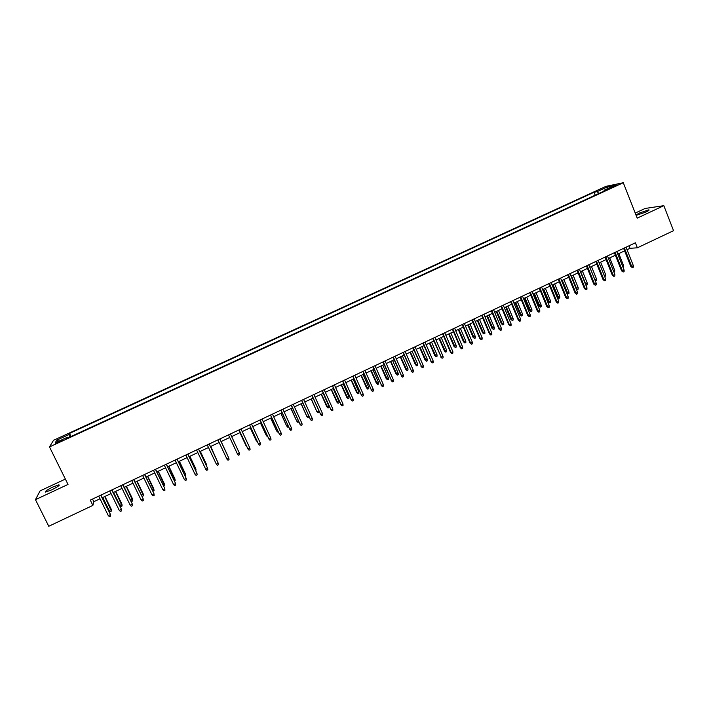 <?xml version="1.0" encoding="UTF-8"?>
<svg xmlns="http://www.w3.org/2000/svg" width="709" height="709" viewBox="0 0 709 709"><rect width="100%" height="100%" fill="white"/><g stroke="black" fill="none" stroke-linecap="round" stroke-linejoin="round"><path stroke-width="1.06" d="M51.571 489.91C57.589 486.906 60.035 485.213 58.9 484.823L52.962 486.977C46.954 489.954 44.507 491.656 45.615 492.073L51.571 489.91M636.124 215.35L645.704 212.159C648.7 210.715 649.719 209.944 648.762 209.846L639.376 213.046L636 215.022M58.82 442.292L62.525 439.979L59.476 441.14L55.763 443.462L58.82 442.292M65.379 479.08L40.067 490.894L35.45 499.668L48.77 526.273L92.879 505.402L93.827 501.706L100.022 498.773M605.929 186.361L53.538 440.28L49.479 446.927L623.291 182.727L605.929 186.361M623.291 182.727L637.223 218.133L663.828 205.681L645.155 208.446L635.237 213.081M627.022 249.719L629.991 248.318L637.356 247.804L635.379 242.797L90.282 500.12L92.879 505.402M612.629 186.573L608.987 188.576L613.515 186.91L617.158 184.907L612.629 186.573L612.877 187.203M67.984 437.887L67.506 437.187L66.85 438.41L607.365 189.587L604.095 190.242L604.041 191.111M67.506 437.187L55.196 442.85L56.782 440.156L68.879 434.59L69.5 433.421L594.036 192.272L597.155 191.643L607.25 186.999L614.331 185.536L604.095 190.242M663.828 205.681L673.55 230.682L637.356 247.804M35.45 499.668L68.02 484.433L49.479 446.927M102.264 497.718L111.047 493.57M113.254 492.525L122.028 488.377M124.208 487.349L132.973 483.201M135.118 482.191L143.874 478.052M145.992 477.051L154.739 472.921M156.831 471.928L165.569 467.798M167.625 466.823L176.355 462.702M178.384 461.745L187.105 457.624M189.108 456.676L197.82 452.555M199.796 451.624L208.499 447.512M210.44 446.59L219.134 442.487M221.048 441.583L229.725 437.48M231.639 436.576L240.271 432.499M242.194 431.586L250.773 427.536M252.714 426.614L261.24 422.582M263.199 421.66L271.68 417.654M273.647 416.724L282.076 412.744M284.061 411.805L292.436 407.843M294.439 406.895L302.761 402.96M304.773 402.012L313.05 398.103M315.08 397.146L323.304 393.256M325.351 392.29L333.522 388.426M335.579 387.451L343.714 383.613M345.779 382.638L353.862 378.819M355.945 377.835L363.974 374.033M366.074 373.049L374.06 369.274M376.16 368.272L384.101 364.523M386.219 363.522L394.115 359.791M396.251 358.781L404.095 355.076M406.239 354.066L414.038 350.379M416.201 349.36L423.947 345.691M426.118 344.663L433.828 341.02M436.008 339.992L443.674 336.367M445.864 335.33L453.485 331.732M455.692 330.695L463.261 327.115M465.476 326.069L473.009 322.506M475.234 321.452L482.723 317.916M484.965 316.861L492.401 313.343M494.652 312.279L502.043 308.787M504.312 307.715L511.659 304.241M513.945 303.16L521.248 299.712M523.534 298.631L530.802 295.192M533.106 294.111L540.32 290.699M542.633 289.6L549.812 286.214M552.134 285.115L559.268 281.739M566.588 292.817L568.999 292.055L568.981 293.491L568.06 293.925L566.588 292.817L561.617 280.631L568.698 277.29M571.037 276.173L578.092 272.85M580.449 271.733L587.451 268.419M594.869 279.763L596.517 278.983L596.482 280.418L595.569 280.853L594.869 279.763L589.844 267.293L596.792 264.014M599.167 262.888L606.089 259.609M608.482 258.484L615.368 255.231M617.769 254.097L624.611 250.862M628.998 245.81L629.991 248.318M92.525 499.056L93.827 501.706M598.883 193.486L597.155 191.643M595.197 195.188L594.036 192.272M71.006 436.496L69.5 433.421M68.879 434.59L69.748 437.072M607.161 188.833L607.25 186.999M56.782 440.156L58.891 441.149M623.61 248.354L630.824 266.531L631.701 266.504L624.363 247.999M633.367 265.715L633.305 267.178L632.393 267.621L631.701 266.504L633.367 265.715L626.029 247.211M632.393 267.621L630.824 266.531M622.715 266.531L623.76 266.035L618.815 253.6M623.76 266.035L623.193 267.718M614.366 252.723L621.616 270.909L622.475 270.891L615.102 252.377M624.142 270.102L624.088 271.565L623.167 272.008L622.475 270.891L624.142 270.102L616.768 251.589M623.167 272.008L621.616 270.909M605.087 257.101L612.372 275.314L613.223 275.296L605.805 256.764M614.889 274.507L614.845 275.969L613.914 276.413L613.223 275.296L614.889 274.507L607.48 255.967M613.914 276.413L612.372 275.314M595.782 261.497L603.102 279.727L603.935 279.718L596.482 261.16M605.61 278.921L605.566 280.392L604.635 280.835L603.935 279.718L605.61 278.921L598.157 260.371M604.635 280.835L603.102 279.727M586.44 265.902L593.796 284.149L594.612 284.158L587.123 265.583M596.296 283.352L596.26 284.823L595.33 285.266L594.612 284.158L596.296 283.352L588.807 264.785M595.33 285.266L593.796 284.149M613.462 270.927L614.703 270.333L609.731 257.89M614.703 270.333L614.668 271.769L613.932 272.114M604.165 275.34L605.628 274.649L600.629 262.197M605.628 274.649L605.583 276.085L604.644 276.519M596.517 278.983L591.492 266.513M585.457 284.105L587.371 283.325L582.328 270.847M587.371 283.325L587.344 284.761L586.423 285.195L585.723 284.105L580.671 271.627M586.423 285.195L585.829 285.018M577.064 270.324L584.464 288.59L585.271 288.607L577.738 270.014M586.955 287.801L586.919 289.272L585.989 289.715L585.271 288.607L586.955 287.801L579.43 269.207M585.989 289.715L584.464 288.59M576.036 288.457L578.198 287.677L573.129 275.189M578.198 287.677L578.181 289.121L577.259 289.556L576.55 288.466L571.472 275.978M577.259 289.556L576.213 288.909M567.67 274.764L575.105 293.047L575.885 293.065L568.317 274.454M577.578 292.268L577.551 293.73L576.612 294.182L575.885 293.065L577.578 292.268L570.018 273.656M576.612 294.182L575.105 293.047M568.999 292.055L563.903 279.55M568.06 293.925L562.246 280.339M558.231 279.213L565.711 297.514L566.473 297.55L558.869 278.921M568.175 296.743L568.148 298.205L567.209 298.657L566.473 297.55L568.175 296.743L560.571 278.114M567.209 298.657L565.711 297.514M559.773 296.442L559.755 297.877L558.834 298.312L557.371 297.204L559.773 296.442L554.651 283.928M558.834 298.312L552.985 284.717M557.371 297.204L552.373 285M548.775 283.68L556.281 302.007L557.035 302.043L549.386 283.387M558.736 301.228L558.719 302.699L557.779 303.151L557.035 302.043L558.736 301.228L551.097 282.581M557.779 303.151L556.281 302.007M550.512 300.838L550.503 302.273L549.572 302.716L548.119 301.6L550.512 300.838L545.363 288.315M549.572 302.716L543.688 289.104M548.119 301.6L543.103 289.387M539.274 288.164L546.825 306.501L547.561 306.554L539.877 287.881M549.271 305.739L549.262 307.201L548.314 307.653L547.561 306.554L549.271 305.739L541.596 287.074M548.314 307.653L546.825 306.501M541.224 305.251L541.215 306.687L540.285 307.13L538.84 306.004L541.224 305.251L536.048 292.711M540.285 307.13L534.373 293.508M538.84 306.004L533.797 293.783M529.756 292.657L537.342 311.021L538.06 311.074L530.332 292.383M539.771 310.258L539.762 311.721L538.813 312.182L538.06 311.074L539.771 310.258L532.06 291.576M538.813 312.182L537.342 311.021M531.901 309.682L531.901 311.118L530.97 311.561L529.534 310.427L531.901 309.682L526.707 297.133M530.97 311.561L525.023 297.931M529.534 310.427L524.456 298.188M520.193 297.177L527.824 315.549L528.524 315.611L520.76 296.903M530.243 314.796L530.243 316.258L529.286 316.719L528.524 315.611L530.243 314.796L522.489 296.087M529.286 316.719L527.824 315.549M522.551 314.122L522.56 315.567L521.62 316.01L520.193 314.867L522.551 314.122L517.331 301.564M521.62 316.01L515.638 302.362M520.193 314.867L515.097 302.619M510.604 301.697L518.27 320.096L518.953 320.167L511.154 301.44M520.681 319.342L520.681 320.814L519.724 321.266L518.953 320.167L520.681 319.342L512.882 300.625M519.724 321.266L518.27 320.096M513.174 318.58L513.183 320.025L512.244 320.468L510.826 319.316L513.174 318.58L507.928 306.004M512.244 320.468L506.226 306.811M510.826 319.316L505.703 307.059M503.762 323.056L503.771 324.492L502.832 324.944L501.423 323.783L503.762 323.056L498.489 310.462M502.832 324.944L496.787 311.269M501.423 323.783L496.273 311.508M494.315 327.54L494.341 328.976L493.393 329.428L491.993 328.267L494.315 327.54L489.015 314.938M493.393 329.428L487.313 315.744M491.993 328.267L486.817 315.984M500.979 306.244L508.69 324.651L509.354 324.731L501.52 305.996M511.083 323.907L511.092 325.378L510.134 325.839L509.354 324.731L511.083 323.907L503.257 305.171M510.134 325.839L508.69 324.651M491.328 310.799L499.074 329.233L499.721 329.322L491.842 310.56M501.458 328.489L501.476 329.96L500.51 330.421L499.721 329.322L501.458 328.489L493.588 309.736M500.51 330.421L499.074 329.233M481.641 315.372L489.423 333.824L490.061 333.921L482.138 315.142M491.798 333.088L491.824 334.559L490.858 335.02L490.061 333.921L491.798 333.088L483.892 314.309M490.858 335.02L489.423 333.824M484.85 332.042L484.867 333.478L483.919 333.93L482.528 332.76L484.85 332.042L479.523 319.431M483.919 333.93L477.804 320.238M482.528 332.76L477.334 320.468M471.928 319.963L479.745 338.423L480.365 338.53L472.407 319.732M482.111 337.706L482.138 339.168L481.163 339.629L480.365 338.53L482.111 337.706L474.161 318.908M481.163 339.629L479.745 338.423M475.34 336.562L475.367 337.998L474.418 338.45L473.036 337.271L475.34 336.562L469.987 323.933M474.418 338.45L468.268 324.749M473.036 337.271L467.807 324.961M462.179 324.562L470.032 343.05L470.634 343.165L462.64 324.341M472.389 342.332L472.416 343.794L471.45 344.255L470.634 343.165L472.389 342.332L464.395 323.517M471.45 344.255L470.032 343.05M465.804 341.091L465.84 342.527L464.882 342.979L463.509 341.8L465.804 341.091L460.425 328.453M464.882 342.979L458.705 329.268M463.509 341.8L458.262 329.472M452.395 329.18L460.292 347.685L460.877 347.809L452.838 328.976M462.631 346.976L462.667 348.438L461.692 348.908L460.877 347.809L462.631 346.976L454.602 328.134M461.692 348.908L460.292 347.685M456.241 345.637L456.277 347.073L455.32 347.534L453.955 346.338L456.241 345.637L450.835 332.991M455.32 347.534L449.107 333.806M453.955 346.338L448.682 334.001M442.576 333.815L450.516 352.338L451.084 352.47L443.001 333.611M452.847 351.629L452.883 353.1L451.908 353.561L451.084 352.47L452.847 351.629L444.773 332.778M451.908 353.561L450.516 352.338M446.643 350.202L446.688 351.637L445.722 352.089L444.366 350.893L446.643 350.202L441.211 337.537M445.722 352.089L439.474 338.353M444.366 350.893L439.066 338.548M432.729 338.468L441.255 357.15L433.128 338.273M443.028 356.308L443.072 357.77L442.088 358.24L441.255 357.15L443.028 356.308L434.909 337.431M442.088 358.24L440.706 357.008M437.01 354.775L437.063 356.21L436.097 356.671L434.75 355.466L437.01 354.775L431.551 342.101M436.097 356.671L429.814 342.926M434.75 355.466L429.424 343.103M422.839 343.129L431.391 361.838L423.229 342.943M433.172 360.996L433.226 362.459L432.233 362.928L431.391 361.838L433.172 360.996L425.01 342.101M432.233 362.928L430.859 361.687M427.35 359.366L427.403 360.801L426.437 361.262L425.099 360.048L427.35 359.366L421.864 346.674M426.437 361.262L420.118 347.507M425.099 360.048L419.746 347.676M412.922 347.809L421.5 366.553L413.294 347.64M423.282 365.702L423.344 367.165L422.351 367.643L421.5 366.553L423.282 365.702L415.084 346.79M422.351 367.643L420.986 366.393M417.654 363.974L417.716 365.41L416.75 365.871L415.412 364.648L417.654 363.974L412.142 351.274M416.75 365.871L410.387 352.098M415.412 364.648L410.032 352.267M402.978 352.506L411.574 371.277L403.324 352.346M413.365 370.426L413.427 371.888L412.434 372.367L411.574 371.277L413.365 370.426L405.123 351.496M412.434 372.367L411.078 371.108M392.99 357.221L401.613 376.018L393.327 357.061M403.403 375.158L403.474 376.63L402.482 377.099L401.613 376.018L403.403 375.158L395.126 356.21M402.482 377.099L401.134 375.841M382.975 361.953L391.616 380.768L383.285 361.803M393.415 379.918L393.495 381.38L392.494 381.859L391.616 380.768L393.415 379.918L385.093 360.952M392.494 381.859L391.155 380.582M407.932 368.591L407.994 370.027L407.019 370.497L405.699 369.265L407.932 368.591L402.393 355.883M407.019 370.497L400.629 356.716M405.699 369.265L400.293 356.875M398.174 373.226L398.245 374.671L397.27 375.132L395.959 373.891L398.174 373.226L392.6 360.509M397.27 375.132L390.836 361.342M395.959 373.891L390.517 361.493M388.381 377.879L388.461 379.324L387.477 379.785L386.175 378.544L388.381 377.879L382.789 365.144M387.477 379.785L381.017 365.986M386.175 378.544L380.715 366.128M372.925 366.695L381.584 385.545L373.218 366.553M383.392 384.686L383.472 386.148L382.47 386.627L381.584 385.545L383.392 384.686L375.026 365.702M382.47 386.627L381.15 385.35M378.562 382.55L378.641 383.986L377.658 384.455L376.364 383.206L378.562 382.55L372.934 369.806M377.658 384.455L371.153 370.639M376.364 383.206L370.878 370.772M362.831 371.454L371.525 390.331L363.105 371.33M373.333 389.471L373.421 390.934L372.42 391.421L371.525 390.331L373.333 389.471L364.931 370.47M372.42 391.421L371.099 390.127M368.707 387.238L368.786 388.674L367.803 389.144L366.518 387.885L368.707 387.238L363.052 374.476M367.803 389.144L361.271 375.318M366.518 387.885L361.005 375.442M352.71 376.231L361.422 395.143L352.967 376.116M363.247 394.275L363.336 395.737L362.326 396.225L361.422 395.143L363.247 394.275L354.792 375.256M362.326 396.225L361.023 394.922M358.816 391.935L358.905 393.371L357.912 393.841L356.645 392.573L358.816 391.935L353.135 379.155M357.912 393.841L351.345 380.006M356.645 392.573L351.097 380.121M342.562 381.025L351.292 399.965L342.793 380.919M353.117 399.096L353.215 400.558L352.205 401.046L351.292 399.965L353.117 399.096L344.627 380.051M352.205 401.046L350.911 399.734M348.89 396.65L348.988 398.086L347.995 398.555L346.736 397.279L348.89 396.65L343.183 383.861M347.995 398.555L341.383 384.712M346.736 397.279L341.162 384.819M332.37 385.838L341.126 404.804L332.583 385.74M342.961 403.926L343.067 405.397L342.048 405.876L341.126 404.804L342.961 403.926L334.426 384.872M342.048 405.876L340.763 404.564M322.143 390.668L330.926 409.66L322.338 390.57M332.76 408.783L332.875 410.245L331.856 410.733L330.926 409.66L332.76 408.783L324.181 389.702M331.856 410.733L330.58 409.412M311.88 395.507L320.69 414.535L312.057 395.427M322.533 413.648L322.648 415.119L321.629 415.607L320.69 414.535L322.533 413.648L313.91 394.55M321.629 415.607L320.362 414.278M338.937 401.383L339.035 402.818L338.042 403.288L336.793 402.003L338.937 401.383L333.195 388.576M338.042 403.288L331.395 389.427M336.793 402.003L331.192 389.525M328.949 406.124L329.056 407.56L328.054 408.038L326.814 406.744L328.949 406.124L323.18 393.318M328.054 408.038L321.372 394.169M326.814 406.744L321.186 394.257M318.944 411.14L319.041 412.328L318.04 412.806L316.799 411.504L311.313 398.919M318.04 412.806L317.118 411.752L318.846 410.928M316.799 411.504L311.145 398.999M301.582 400.372L310.418 419.418L301.742 400.301M312.27 418.54L312.385 420.003L311.357 420.49L310.418 419.418L312.27 418.54L303.603 399.415M311.357 420.49L310.108 419.152M308.947 416.591L307.981 417.583L306.758 416.272L301.228 403.687M307.981 417.583L307.05 416.529L308.583 415.802M306.758 416.272L301.077 403.758M291.257 405.247L300.111 424.328L291.39 405.185M301.963 423.441L302.096 424.904L301.059 425.4L300.111 424.328L301.963 423.441L293.251 404.307M301.059 425.4L299.818 424.053M298.852 421.926L297.895 422.378L296.681 421.066L291.098 408.473M297.895 422.378L296.956 421.332L298.294 420.694M296.681 421.066L290.965 408.535M280.888 410.139L289.768 429.246L281.003 410.086M291.629 428.36L291.762 429.822L290.725 430.319L289.768 429.246L291.629 428.36L282.873 409.199M290.725 430.319L289.494 428.963M288.519 426.836L287.774 427.19L286.569 425.87L280.941 413.276M287.774 427.19L286.826 426.144L287.96 425.604M286.569 425.87L280.826 413.329M270.483 415.049L279.39 434.192L270.581 415.004M281.26 433.296L281.393 434.759L280.356 435.255L279.39 434.192L281.26 433.296L272.46 414.118M270.652 418.142L276.661 430.975L270.741 418.097M278.158 431.763L277.618 432.02L276.661 430.975L277.591 430.531M260.043 419.985L268.968 439.146L260.114 419.95M270.847 438.251L270.998 439.713L269.952 440.209L268.968 439.146L270.847 438.251L262.002 419.054M260.442 422.963L266.46 435.822L260.513 422.927M267.754 436.709L266.46 435.822L267.187 435.477M249.568 424.93L258.519 444.118L249.621 424.904M260.407 443.222L260.558 444.685L259.512 445.181L258.519 444.118L260.407 443.222L251.509 424.009M250.197 427.802L256.224 440.679L250.25 427.784M257.323 441.672L256.224 440.679L256.747 440.431M249.922 448.212L250.082 449.674L249.027 450.171L248.035 449.107L239.084 429.876L247.84 448.788L249.922 448.212L240.989 428.98M239.917 432.658L245.961 445.562L239.952 432.65M246.723 446.378L246.271 445.412M239.403 453.219L239.571 454.682L238.516 455.178L237.506 454.123L228.52 434.865L237.338 453.787L239.403 453.219L230.425 433.961M226.951 459.148L227.961 460.203L229.025 459.707L228.847 458.244L226.951 459.148L217.911 439.872M228.697 457.899L219.825 438.968L228.697 457.899M227.031 454.159L221.119 441.547L227.031 454.159M216.351 464.191L217.379 465.246L218.434 464.741L218.257 463.278L216.351 464.191L207.267 444.897M209.182 443.994L218.257 463.278L209.208 443.976M216.537 459.547L210.741 446.448M216.927 460.371L210.715 446.466M205.716 469.252L206.753 470.306L207.817 469.801L207.631 468.339L205.716 469.252L196.579 449.94M198.511 449.027L207.631 468.339L198.555 449.01M205.92 464.59L206.301 464.005L200.328 451.376M206.505 465.831L206.408 464.36L200.284 451.394M195.037 474.33L196.083 475.384L197.155 474.879L196.969 473.417L195.037 474.33L185.864 455.001M187.796 454.088L196.969 473.417L187.867 454.052M195.267 469.65L195.879 468.959L189.879 456.312M195.852 470.891L195.968 469.323L189.808 456.339M184.331 479.426L185.386 480.48L186.458 479.975L186.263 478.513L184.331 479.426L175.105 460.079M177.046 459.157L186.263 478.513L177.135 459.122M184.579 474.729L185.421 473.931L179.395 461.267M185.164 475.978L185.678 475.73L185.492 474.294L179.306 461.311M166.26 464.253L175.469 483.228L175.726 485.08L175.522 483.627L173.581 484.548L164.311 465.175M175.469 483.228L166.367 464.2M175.726 485.08L174.644 485.594L173.581 484.548M173.847 479.833L174.928 478.912L168.875 466.238M174.928 478.912L175.176 480.729L168.76 466.292M175.176 480.729L174.441 481.074M155.431 469.367L164.71 488.341L164.949 490.211L164.745 488.749L162.795 489.68L153.481 470.289M164.71 488.341L155.563 469.305M164.949 490.211L163.868 490.725L162.795 489.68M163.079 484.947L164.399 483.91L158.311 471.228M164.399 483.91L164.63 485.736L158.178 471.29M164.63 485.736L163.682 486.188M144.565 474.498L153.915 493.482L154.137 495.361L153.924 493.898L151.974 494.829L142.606 475.42M153.915 493.482L144.725 474.418M154.137 495.361L153.055 495.875L151.974 494.829M152.275 490.079L153.835 488.935L147.72 476.235M153.835 488.935L154.057 490.77L147.561 476.306M154.057 490.77L152.727 491.009M133.664 479.639L143.085 498.64L143.289 500.527L143.067 499.065L141.109 500.005L131.697 480.569M143.085 498.64L133.841 479.559M143.289 500.527L142.208 501.05L141.109 500.005M141.437 495.236L143.236 493.969L137.085 481.26M143.236 493.969L143.44 495.813L136.908 481.34M143.44 495.813L142.376 496.318L141.596 495.573M122.719 484.805L132.211 503.815L132.406 505.712L132.175 504.25L130.208 505.189L120.743 485.736M132.211 503.815L122.923 484.708M132.406 505.712L131.316 506.235L130.208 505.189M132.601 499.03L132.787 500.882L131.723 501.387L130.642 500.359L132.601 499.03L126.415 486.303M132.787 500.882L126.22 486.392M130.642 500.359L124.297 487.305M111.738 489.99L121.301 509.009L121.478 510.914L121.239 509.461L119.272 510.391L109.753 490.929M121.301 509.009L111.96 489.884M121.478 510.914L120.379 511.437L119.272 510.391M121.921 504.099L122.099 505.96L121.026 506.474L119.936 505.446L121.921 504.099L115.709 491.364M122.099 505.96L115.496 491.461M119.936 505.446L113.555 492.383M100.713 495.192L110.347 514.211L110.515 516.134L110.267 514.681L108.291 515.62L98.728 496.132M110.347 514.211L100.962 495.077M110.515 516.134L109.416 516.657L108.291 515.62M111.216 509.186L111.375 511.065L110.294 511.57L109.204 510.551L111.216 509.186L104.967 496.442M111.375 511.065L104.728 496.548M109.204 510.551L102.787 497.47M610.786 188.036L610.573 187.513M59.175 485.381L58.9 484.823M648.939 210.316L648.762 209.846"/></g></svg>
